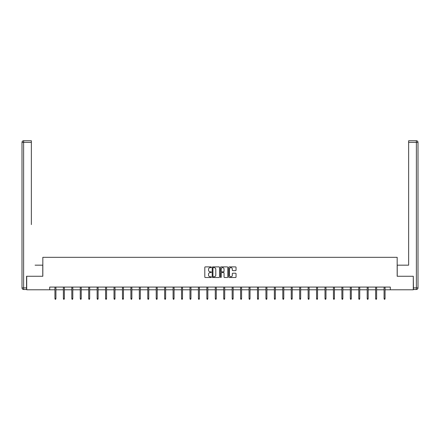 <?xml version="1.0" encoding="UTF-8"?>
<svg xmlns="http://www.w3.org/2000/svg" width="440" height="440" viewBox="0 0 440 440"><rect width="100%" height="100%" fill="white"/><g stroke="black" fill="none" stroke-linecap="round" stroke-linejoin="round"><path stroke-width="0.66" d="M211.343 267.262A0.374 0.374 0 0 0 210.975 266.888L205.332 266.888A0.533 0.533 0 0 0 204.798 267.421L204.798 276.98A0.533 0.533 0 0 0 205.332 277.508L210.975 277.508A0.374 0.374 0 0 0 211.343 277.139A0.374 0.374 0 0 0 210.975 276.766L210.243 276.766A1.7 1.7 0 0 1 208.544 275.066L208.544 274.269A1.7 1.7 0 0 1 210.243 272.569L210.975 272.569A0.374 0.374 0 0 0 211.343 272.201A0.374 0.374 0 0 0 210.975 271.827L210.243 271.827A1.7 1.7 0 0 1 208.544 270.127L208.544 269.329A1.7 1.7 0 0 1 210.243 267.636L210.975 267.636A0.374 0.374 0 0 0 211.343 267.262M235.521 270.633A0.533 0.533 0 0 0 236.049 270.1L236.049 267.421A0.533 0.533 0 0 0 235.521 266.888L229.251 266.888A0.533 0.533 0 0 0 228.723 267.421L228.723 276.98A0.533 0.533 0 0 0 229.251 277.508L235.521 277.508A0.533 0.533 0 0 0 236.049 276.98L236.049 273.74A0.533 0.533 0 0 0 235.521 273.207L232.837 273.207A0.533 0.533 0 0 0 232.304 273.74L232.304 275.346A1.419 1.419 0 0 1 230.885 276.766A1.419 1.419 0 0 1 229.466 275.346L229.466 269.055A1.419 1.419 0 0 1 230.885 267.636A1.419 1.419 0 0 1 232.304 269.055L232.304 270.1A0.533 0.533 0 0 0 232.837 270.633L235.521 270.633M31.361 140.739L23.623 140.739L31.361 140.739L27.896 140.739L31.361 140.739L31.361 142.362L23.623 142.362L23.623 287.887L26.543 287.887L26.543 276.26L42.829 276.26L42.829 257.323L397.172 257.323L397.172 276.26L413.292 276.26L413.292 289.784L390.302 289.784L390.302 287.078L49.698 287.078L49.698 289.784L54.945 289.784M26.708 276.26L26.708 289.784L49.698 289.784M219.538 267.421A0.533 0.533 0 0 0 219.005 266.888L212.74 266.888A0.533 0.533 0 0 0 212.207 267.421L212.207 276.98A0.533 0.533 0 0 0 212.74 277.508L219.005 277.508A0.533 0.533 0 0 0 219.538 276.98L219.538 267.421M220.996 266.888L227.26 266.888A0.533 0.533 0 0 1 227.794 267.421L227.794 276.98A0.533 0.533 0 0 1 227.26 277.508L224.582 277.508A0.533 0.533 0 0 1 224.048 276.98L224.048 273.103A0.533 0.533 0 0 0 223.52 272.569L221.738 272.569A0.533 0.533 0 0 0 221.21 273.103L221.21 277.139A0.374 0.374 0 0 1 220.836 277.508A0.374 0.374 0 0 1 220.462 277.139L220.462 267.421A0.533 0.533 0 0 1 220.996 266.888M55.919 289.784L63.388 289.784M64.361 289.784L71.825 289.784M72.798 289.784L80.262 289.784M81.235 289.784L88.704 289.784M89.678 289.784L97.141 289.784M98.115 289.784L105.584 289.784M106.557 289.784L114.021 289.784M114.994 289.784L122.463 289.784M123.437 289.784L130.9 289.784M131.874 289.784L139.337 289.784M140.311 289.784L147.78 289.784M148.753 289.784L156.216 289.784M157.19 289.784L164.659 289.784M165.632 289.784L173.096 289.784M174.07 289.784L181.538 289.784M182.512 289.784L189.976 289.784M190.949 289.784L198.413 289.784M199.386 289.784L206.855 289.784M207.829 289.784L215.292 289.784M216.266 289.784L223.735 289.784M224.708 289.784L232.172 289.784M233.145 289.784L240.614 289.784M241.588 289.784L249.051 289.784M250.025 289.784L257.488 289.784M258.462 289.784L265.93 289.784M266.904 289.784L274.368 289.784M275.341 289.784L282.81 289.784M283.784 289.784L291.247 289.784M292.221 289.784L299.69 289.784M300.663 289.784L308.127 289.784M309.1 289.784L316.564 289.784M317.537 289.784L325.006 289.784M325.98 289.784L333.443 289.784M334.416 289.784L341.886 289.784M342.859 289.784L350.323 289.784M351.296 289.784L358.765 289.784M359.739 289.784L367.202 289.784M368.175 289.784L375.639 289.784M376.613 289.784L384.082 289.784M385.055 289.784L390.302 289.784M213.323 267.636A0.374 0.374 0 0 0 212.949 268.004L212.949 276.397A0.374 0.374 0 0 0 213.323 276.766L214.093 276.766A1.7 1.7 0 0 0 215.793 275.066L215.793 269.329A1.7 1.7 0 0 0 214.093 267.636L213.323 267.636M224.048 269.082A1.419 1.419 0 0 0 222.629 267.658A1.419 1.419 0 0 0 221.21 269.082L221.21 271.298A0.533 0.533 0 0 0 221.738 271.827L223.52 271.827A0.533 0.533 0 0 0 224.048 271.298L224.048 269.082M54.945 298.557L55.165 299.261L55.704 299.261L55.919 298.557L54.945 298.557L54.945 287.078M55.919 298.557L55.919 287.078M42.773 276.26L42.773 265.166L35.09 265.166M31.361 142.362L31.361 224.593M22 287.887L23.623 287.887L23.623 289.509L26.543 289.509L23.623 289.509A1.623 1.623 0 0 1 22 287.887L22 142.362A1.623 1.623 0 0 1 23.623 140.739A1.623 1.623 0 0 0 22 142.362A1.623 1.623 0 0 1 23.623 140.739A1.623 1.623 0 0 0 22 142.362L23.623 142.362L23.623 140.739M26.543 287.887L26.543 289.509M404.91 265.166L408.639 265.166L408.639 140.739L416.377 140.739L408.639 140.739M397.227 276.26L397.227 265.166L408.639 265.166L408.639 224.593M413.457 287.887L416.377 287.887L416.377 289.509A1.623 1.623 0 0 0 418 287.887L418 142.362L418 287.887A1.623 1.623 0 0 1 416.377 289.509L413.457 289.509L413.292 276.26M416.377 140.739A1.623 1.623 0 0 1 418 142.362A1.623 1.623 0 0 0 416.377 140.739L416.377 142.362L408.639 142.362M63.388 298.557L63.602 299.261L64.141 299.261L64.361 298.557L63.388 298.557L63.388 287.078M64.361 298.557L64.361 287.078M71.825 298.557L72.039 299.261L72.584 299.261L72.798 298.557L71.825 298.557L71.825 287.078M72.798 298.557L72.798 287.078M80.262 298.557L80.482 299.261L81.021 299.261L81.235 298.557L80.262 298.557L80.262 287.078M81.235 298.557L81.235 287.078M88.704 298.557L88.918 299.261L89.463 299.261L89.678 298.557L88.704 298.557L88.704 287.078M89.678 298.557L89.678 287.078M97.141 298.557L97.361 299.261L97.9 299.261L98.115 298.557L97.141 298.557L97.141 287.078M98.115 298.557L98.115 287.078M105.584 298.557L105.798 299.261L106.337 299.261L106.557 298.557L105.584 298.557L105.584 287.078M106.557 298.557L106.557 287.078M114.021 298.557L114.235 299.261L114.78 299.261L114.994 298.557L114.021 298.557L114.021 287.078M114.994 298.557L114.994 287.078M122.463 298.557L122.678 299.261L123.217 299.261L123.437 298.557L122.463 298.557L122.463 287.078M123.437 298.557L123.437 287.078M130.9 298.557L131.114 299.261L131.659 299.261L131.874 298.557L130.9 298.557L130.9 287.078M131.874 298.557L131.874 287.078M139.337 298.557L139.557 299.261L140.096 299.261L140.311 298.557L139.337 298.557L139.337 287.078M140.311 298.557L140.311 287.078M147.78 298.557L147.994 299.261L148.538 299.261L148.753 298.557L147.78 298.557L147.78 287.078M148.753 298.557L148.753 287.078M156.216 298.557L156.437 299.261L156.976 299.261L157.19 298.557L156.216 298.557L156.216 287.078M157.19 298.557L157.19 287.078M164.659 298.557L164.874 299.261L165.413 299.261L165.632 298.557L164.659 298.557L164.659 287.078M165.632 298.557L165.632 287.078M173.096 298.557L173.311 299.261L173.855 299.261L174.07 298.557L173.096 298.557L173.096 287.078M174.07 298.557L174.07 287.078M181.538 298.557L181.753 299.261L182.292 299.261L182.512 298.557L181.538 298.557L181.538 287.078M182.512 298.557L182.512 287.078M189.976 298.557L190.19 299.261L190.735 299.261L190.949 298.557L189.976 298.557L189.976 287.078M190.949 298.557L190.949 287.078M198.413 298.557L198.632 299.261L199.172 299.261L199.386 298.557L198.413 298.557L198.413 287.078M199.386 298.557L199.386 287.078M206.855 298.557L207.07 299.261L207.614 299.261L207.829 298.557L206.855 298.557L206.855 287.078M207.829 298.557L207.829 287.078M215.292 298.557L215.512 299.261L216.051 299.261L216.266 298.557L215.292 298.557L215.292 287.078M216.266 298.557L216.266 287.078M223.735 298.557L223.949 299.261L224.488 299.261L224.708 298.557L223.735 298.557L223.735 287.078M224.708 298.557L224.708 287.078M232.172 298.557L232.386 299.261L232.931 299.261L233.145 298.557L232.172 298.557L232.172 287.078M233.145 298.557L233.145 287.078M240.614 298.557L240.829 299.261L241.368 299.261L241.588 298.557L240.614 298.557L240.614 287.078M241.588 298.557L241.588 287.078M249.051 298.557L249.266 299.261L249.81 299.261L250.025 298.557L249.051 298.557L249.051 287.078M250.025 298.557L250.025 287.078M257.488 298.557L257.708 299.261L258.247 299.261L258.462 298.557L257.488 298.557L257.488 287.078M258.462 298.557L258.462 287.078M265.93 298.557L266.145 299.261L266.69 299.261L266.904 298.557L265.93 298.557L265.93 287.078M266.904 298.557L266.904 287.078M274.368 298.557L274.588 299.261L275.127 299.261L275.341 298.557L274.368 298.557L274.368 287.078M275.341 298.557L275.341 287.078M282.81 298.557L283.025 299.261L283.564 299.261L283.784 298.557L282.81 298.557L282.81 287.078M283.784 298.557L283.784 287.078M291.247 298.557L291.462 299.261L292.006 299.261L292.221 298.557L291.247 298.557L291.247 287.078M292.221 298.557L292.221 287.078M299.69 298.557L299.904 299.261L300.443 299.261L300.663 298.557L299.69 298.557L299.69 287.078M300.663 298.557L300.663 287.078M308.127 298.557L308.341 299.261L308.886 299.261L309.1 298.557L308.127 298.557L308.127 287.078M309.1 298.557L309.1 287.078M316.564 298.557L316.784 299.261L317.323 299.261L317.537 298.557L316.564 298.557L316.564 287.078M317.537 298.557L317.537 287.078M325.006 298.557L325.221 299.261L325.765 299.261L325.98 298.557L325.006 298.557L325.006 287.078M325.98 298.557L325.98 287.078M333.443 298.557L333.663 299.261L334.202 299.261L334.416 298.557L333.443 298.557L333.443 287.078M334.416 298.557L334.416 287.078M341.886 298.557L342.1 299.261L342.639 299.261L342.859 298.557L341.886 298.557L341.886 287.078M342.859 298.557L342.859 287.078M350.323 298.557L350.537 299.261L351.082 299.261L351.296 298.557L350.323 298.557L350.323 287.078M351.296 298.557L351.296 287.078M358.765 298.557L358.98 299.261L359.519 299.261L359.739 298.557L358.765 298.557L358.765 287.078M359.739 298.557L359.739 287.078M367.202 298.557L367.417 299.261L367.961 299.261L368.175 298.557L367.202 298.557L367.202 287.078M368.175 298.557L368.175 287.078M375.639 298.557L375.859 299.261L376.398 299.261L376.613 298.557L375.639 298.557L375.639 287.078M376.613 298.557L376.613 287.078M384.082 298.557L384.296 299.261L384.835 299.261L385.055 298.557L384.082 298.557L384.082 287.078M385.055 298.557L385.055 287.078M418 287.887L416.377 287.887L416.377 142.362L418 142.362"/></g></svg>

